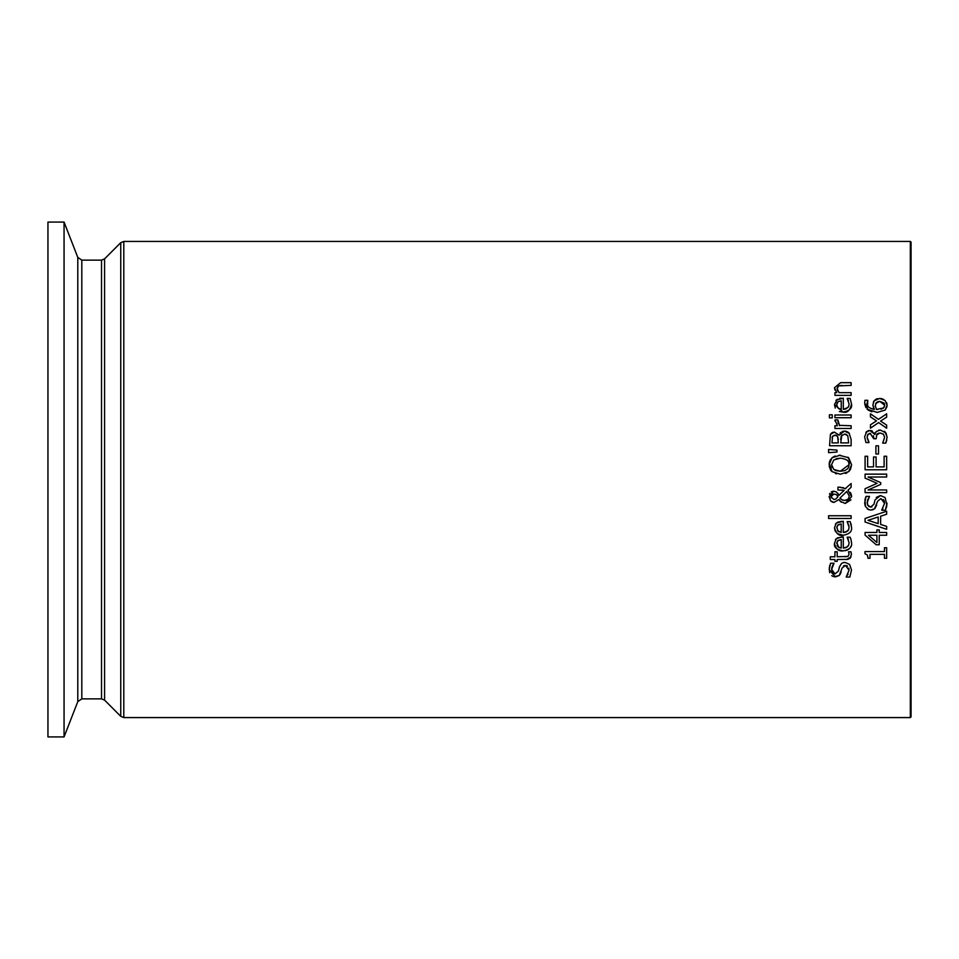 <?xml version="1.0" encoding="UTF-8"?>
<svg xmlns="http://www.w3.org/2000/svg" width="959" height="959" viewBox="0 0 959 959"><rect width="100%" height="100%" fill="white"/><g stroke="black" fill="none" stroke-linecap="round" stroke-linejoin="round"><path stroke-width="1.44" d="M870.46 413.797L878.456 419.371L886.655 413.797L886.655 417.141L880.566 421.073L886.655 425.113L886.655 428.205L878.624 422.595L870.46 428.158L870.46 424.813L876.49 420.893L870.46 416.889L870.46 413.797L878.456 419.371L886.655 413.797M870.46 424.813L876.49 420.893M880.566 421.073L886.655 425.113M851.089 556.867L846.677 559.505M851.412 554.17L850.261 558.174L847.696 559.397L837.195 559.517L837.195 561.351L834.929 561.351L834.929 559.517L830.278 559.517L830.278 556.783L834.929 556.783L834.929 551.773L837.195 551.773L837.195 556.783L848.044 556.4L849.063 554.11L848.535 551.773L850.981 551.773L851.316 553.331M850.981 551.773L851.436 554.793M848.739 552.456L849.063 554.11L848.044 556.4L844.903 556.783M842.985 562.705L844.975 562.406L849.554 564.36L851.508 569.994L849.83 577.066L846.234 577.066L849.027 570.197L848.787 568.148M839.461 566.925L841.427 563.556L843.321 562.597L844.975 562.406L849.554 564.36M831.657 568.999L831.897 571.324M832.52 572.607L835.037 573.926L838.394 571.108L839.533 566.685M832.915 564.935L831.909 567.368M831.789 567.884L831.681 568.663M829.679 572.751L829.307 567.464M829.547 566.11L829.727 565.414M849.027 570.197L845.43 565.39L842.122 568.052L839.233 575.52L833.958 576.755M832.796 576.347L831.741 575.652M841.139 571.948L840.048 574.549M845.43 565.39L843.5 565.906M847.576 566.122L846.809 565.654M847.6 575.052L848.068 574.177M839.233 575.52L835.337 576.91L829.163 569.658L830.566 563.245L833.994 563.245L831.645 569.466L835.037 573.926M851.508 569.994L849.83 577.066M845.418 488.503L851.124 483.516L851.124 487.232L848.032 490.181L851.58 496.738L845.203 503.475L840.252 501.317M841.235 502.192L838.909 499.483L834.09 502.384L830.65 500.898L829.091 496.666L833.575 491.212L836.512 492.051L838.933 495.371L844.184 490.289L837.938 490.013L837.938 487.172L840.54 487.232M842.47 487.532L843.5 487.771M839.341 487.172L845.79 488.694M851.124 487.232L848.032 490.181M850.261 492.423L850.885 493.465M851.244 494.412L851.568 496.271M850.957 499.843L845.203 503.475M844.184 490.289L841.391 490.049M839.904 500.898L839.413 500.25M837.866 493.346L838.885 495.228M838.909 499.483L834.09 502.384M833.575 491.212L834.498 491.284M833.455 502.348L832.652 502.168M832.304 502.025L831.273 501.437M829.535 494.125L829.919 493.358M831.273 491.907L833.059 491.248M848.895 497.805L849.218 495.959L846.761 491.44L839.94 498.105L841.439 499.603L844.495 500.478L847.624 499.483L848.871 497.877L849.218 495.959L846.761 491.44L839.94 498.105L842.493 500.13M843.728 500.43L846.485 500.142M847.468 499.603L848.236 498.908M836.164 494.568L833.851 494.053L830.914 496.774L833.958 499.555L835.912 498.992L837.902 496.738L836.632 494.892M833.851 494.053L832.664 494.233M832.28 494.4L831.273 495.419M831.117 495.731L831.093 497.841M833.958 499.555L835.912 498.992L837.902 496.738L837.327 495.599M837.339 537.927L843.309 536.908L843.309 548.116L846.102 547.649L848.619 545.287L849.111 542.758L847.157 537.208L850.13 537.208L850.477 538.083M850.993 539.509L851.496 542.734C852.347 546.978 849.554 549.687 843.117 550.874C836.644 549.735 833.767 547.241 834.486 543.393L836.284 538.706L841.822 536.908M848.403 539.438L847.852 538.383M843.309 548.116L847.516 546.798M847.648 546.666L848.619 545.287M835.397 539.749L836.284 538.706M850.969 546.127L850.705 546.762M849.326 548.728L847.456 550.022M847.384 550.058L845.071 550.73M839.041 547.541L841.235 548.116L841.235 539.569L837.543 540.9M836.799 542.566L838.729 547.361M837.039 545.407L837.998 546.786L841.235 548.116M841.235 539.569L837.974 540.492L836.716 543.549M850.13 537.208L851.041 539.665M843.117 550.874C838.717 551.509 835.828 549.016 834.486 543.393M832.604 432.413L834.414 432.125L839.137 435.158L844.495 431.118L846.198 431.31M846.246 431.322L848.283 432.305M849.075 433L851.124 439.558L851.124 445.755L829.547 445.755L830.422 434.367L831.765 432.833M844.495 431.118L849.374 433.36M839.988 433.276L840.803 432.365M842.158 431.538L843.476 431.19M830.422 434.367L834.414 432.125L839.029 435.158M841.882 434.978L840.707 442.89L848.679 442.89L847.768 435.662L844.627 434.103L841.259 435.854L840.707 439.63M846.725 434.631L846.018 434.295M845.61 434.187L844.627 434.103M835.769 435.194L832.556 436.225L831.992 442.89L838.31 442.89L837.591 436.333L834.809 435.122L832.556 436.225L832.1 437.64M836.919 435.614L836.32 435.326M838.31 439.63L837.591 436.333M849.015 525.88L847.157 521.588L850.13 521.588L851.232 524.765M850.13 521.588L851.496 527.114C852.287 531.43 849.494 534.151 843.117 535.266L837.447 533.683L835.037 530.735L834.486 527.774L836.284 523.087L843.309 521.288L843.309 532.497L847.684 531.022M848.128 530.519L848.583 529.764M837.339 522.295L841.822 521.288M835.421 524.117L836.284 523.087M841.175 532.497L841.235 523.95L837.543 525.28M836.787 526.971L837.998 531.166L838.981 531.897M837.531 530.639L841.235 532.497M841.235 523.95L837.974 524.873L836.716 527.941M843.309 532.497L846.138 532.017L848.643 529.632L849.111 527.15L847.157 521.744M851.041 524.058L851.496 527.114M843.117 535.266C839.173 536.285 836.296 533.791 834.486 527.774M851.124 414.995L851.124 417.728L834.929 417.728L834.929 414.995L851.124 414.995M828.588 518.471L828.588 515.75L851.124 515.75L851.124 518.471L828.588 518.471M851.496 403.931L851.496 403.967C850.094 410.404 847.3 413.125 843.117 412.106L839.353 411.519M835.96 400.263L843.309 398.141L843.309 409.349L846.114 408.882L848.619 406.544L849.111 403.991L847.157 398.441L850.13 398.441L851.496 403.967C852.431 408.114 849.638 410.836 843.117 412.106L834.486 404.626L837.327 399.16M835.265 408.078L834.486 404.626M839.449 398.357L841.247 398.153M848.403 400.67L847.912 399.723M843.309 409.349L848.032 407.491M841.235 400.802L837.974 401.725L836.716 404.782L837.998 408.019L841.235 409.349L841.235 400.802L837.974 401.725L837.003 403.02M836.787 403.871L836.716 404.782M836.859 406.089L837.147 406.868M838.729 408.582L839.425 408.942M840.408 409.229L841.235 409.349M847.912 457.167L851.58 464.707L848.643 471.672L840.336 474.237L832.016 471.648L829.187 463.197M829.367 462.226L830.614 459.349M832.016 471.648L830.854 470.401M830.71 470.21L829.187 466.218M836.488 473.818L835.421 473.518M846.953 472.811L845.43 473.458M839.029 455.201L848.643 457.743L851.58 464.707L850.549 469.251M849.962 470.21L848.991 471.349M829.091 464.707L832.016 457.743L835.157 455.981M848.643 467.117L849.099 464.695C849.89 461.267 846.965 459.085 840.336 458.15L833.815 459.912L831.573 464.695L832.124 467.417M840.336 458.15L836.008 458.786M840.276 471.241L849.099 464.695L848.547 462.022M848.152 461.327L847.109 460.14M833.815 459.912L831.573 464.695L833.815 469.478L840.336 471.253L844.603 470.641M844.963 470.521L847.444 468.927M847.816 468.507L848.643 467.129M833.815 469.478L835.709 470.509M835.948 470.605L840.06 471.241M832.016 457.743L840.336 455.165M834.977 390.061L834.486 387.736L840.623 382.665L851.124 382.665L851.124 385.386L838.274 385.914L837.207 389.486M841.894 385.386L838.274 385.914L837.063 388.455L839.029 392.651L851.124 392.651L851.124 395.372L834.929 395.372L834.929 392.651L836.739 392.651L834.486 387.736M837.339 389.905L837.962 391.176M828.588 449.459L836.979 450.095L836.979 452.049L828.588 452.672L828.588 449.459L836.979 450.095M879.235 529.883L879.235 532.461L886.655 532.461L886.655 535.242L879.235 535.242L879.235 544.76L876.202 544.76L865.078 535.11L865.078 532.461L876.91 532.461L876.91 529.883L879.235 529.883M876.91 542.494L876.91 535.242L868.482 535.242L876.91 542.494M876.202 544.76L865.078 535.11M839.281 425.352L851.124 425.748L851.124 428.481L834.929 428.481L834.929 425.748L837.351 425.748L835.025 419.886L837.854 419.886L838.226 423.71M834.929 420.989L835.025 419.886L834.929 420.989M837.854 420.03L839.64 425.748M886.655 529.296L865.078 522.02L865.078 518.483L886.655 511.207L886.655 514.24L880.626 516.194L880.626 524.429L886.655 526.383L886.655 529.296L865.078 522.02M878.168 523.638L878.168 516.985L868.015 520.317L878.168 523.638M886.655 514.24L880.626 516.194M878.168 516.985L868.015 520.317M829.403 417.896L829.403 414.803L832.244 414.803L832.244 417.896L829.403 417.896M876.286 497.409L880.494 495.563L885.085 497.517L886.931 505.141M886.739 506.364L885.361 510.236L881.753 510.236L882.903 508.57M887.039 503.151L885.361 510.236M881.753 510.02L884.558 503.355L880.949 498.548L877.653 501.209L874.404 508.977M884.558 503.091L884.162 500.826M884.126 500.718L883.287 499.459M876.67 505.105L874.764 508.678L870.868 510.068L868.662 509.649L865.497 506.58L864.958 499.807M873.086 509.708L870.868 510.068M867.811 509.217L867.188 508.749M865.234 505.968L864.694 503.223M867.38 500.778L867.571 504.913L870.568 507.083L873.925 504.266L875.064 499.843L880.494 495.563L885.085 497.517M870.568 507.083L871.959 506.843M864.694 502.816L866.085 496.402L869.513 496.402L867.176 502.624L867.691 505.177L869.262 506.808M869.094 497.122L867.439 500.514M865.042 499.411L865.845 496.93M868.015 558.27L867.332 554.913L865.006 553.811L865.006 551.569L884.45 551.569L884.45 547.733L886.655 547.733L886.655 558.27L884.45 558.27L884.45 554.35L869.993 554.35L869.993 558.27L868.015 558.27L867.523 555.261M886.655 469.766L865.078 469.766L865.078 456.268L867.631 456.268L867.631 466.901L873.541 466.901L873.541 456.987L876.094 456.987L876.094 466.901L884.102 466.901L884.102 456.268L886.655 456.268L886.655 469.766M877.089 483.336L865.078 478.121L865.078 474.142L886.655 474.142L886.655 477.007L868.063 477.007L880.71 482.641L880.71 484.391L868.063 489.965L886.655 489.965L886.655 492.638L865.078 492.638L865.078 488.718L877.089 483.336L865.078 478.121M880.71 484.391L868.063 489.965M867.236 438.371L869.01 442.543L865.953 442.543L864.622 436.908L866.756 431.418M868.159 434.091L867.116 437.136L869.01 442.375M868.063 430.711L868.902 430.507M865.845 432.365L869.837 430.447L874.872 434.427L876.262 431.526L880.254 430.028L885.96 432.953M870.892 430.555L871.635 430.783M871.659 430.795L872.546 431.286M873.925 432.701L874.656 434.427M875.195 433.3L876.262 431.526M878.588 430.207L880.254 430.028M884.318 431.262L885.025 431.85M885.972 432.977L887.111 437.364M885.109 431.934L887.111 437.244L885.78 443.142L882.724 443.142L884.606 437.424L883.407 434.151L880.038 432.965L876.538 434.942M870.604 433.408L867.787 434.523L867.116 437.136M878.576 433.132L876.91 434.259L876.142 438.731L873.745 438.731L870.125 433.384L869.202 433.504M873.745 437.772L873.433 435.758M883.599 434.343L880.038 432.965M882.724 442.926L884.606 437.424L883.407 434.151M886.799 440.073L885.78 443.142M875.903 454.003L875.903 445.827L878.528 445.827L878.528 454.003L875.903 454.003M873.313 402.229L874.152 400.79L879.655 398.441L881.513 398.632M881.693 398.668L883.742 399.483M879.655 398.441L885.085 400.478L887.111 405.297L885.145 410.056L877.173 412.43L867.128 409.205M886.596 402.648L887.039 404.302M887.015 406.532L885.145 410.056L877.173 412.43M871.863 411.795L868.159 410.068L864.67 402.768L864.97 400.311L867.751 400.311L867.619 405.549M865.929 407.671L864.742 404.015M873.589 408.102L872.87 404.962L874.152 400.79L875.903 399.268M876.502 398.992L877.653 398.644M867.751 400.442L867.176 403.152C866.241 405.957 868.65 408.066 874.38 409.457L873.913 408.726M874.38 409.457L872.87 404.962M867.991 406.292L868.722 407.227M876.478 402.384L875.267 405.609L876.454 409.457L883.527 407.971L884.749 405.285L879.787 401.377L875.651 403.439M875.267 405.609L875.339 406.544M884.078 403.068L879.787 401.377L877.713 401.677M877.821 409.517L876.514 409.469M884.366 406.94L884.51 403.871M880.925 409.217L883.527 407.971M910.331 717.572L123.795 717.572L123.795 241.428L910.331 241.428L910.331 717.572L911.05 716.852L911.05 242.148L910.331 241.428M77.787 701.628L77.787 257.372L64.061 222.08L47.95 222.08L47.95 736.92L64.061 736.92L77.787 701.628L81.815 698.871L81.815 260.129L101.522 260.129L101.522 698.871L81.815 698.871M120.75 716.313L104.579 700.13L104.579 258.87L120.75 242.687L120.75 716.313L123.795 717.572M64.061 222.08L64.061 736.92M123.795 241.428L120.75 242.687M101.522 698.871L104.579 700.13M101.522 260.129L104.579 258.87M77.787 257.372L81.815 260.129"/></g></svg>
